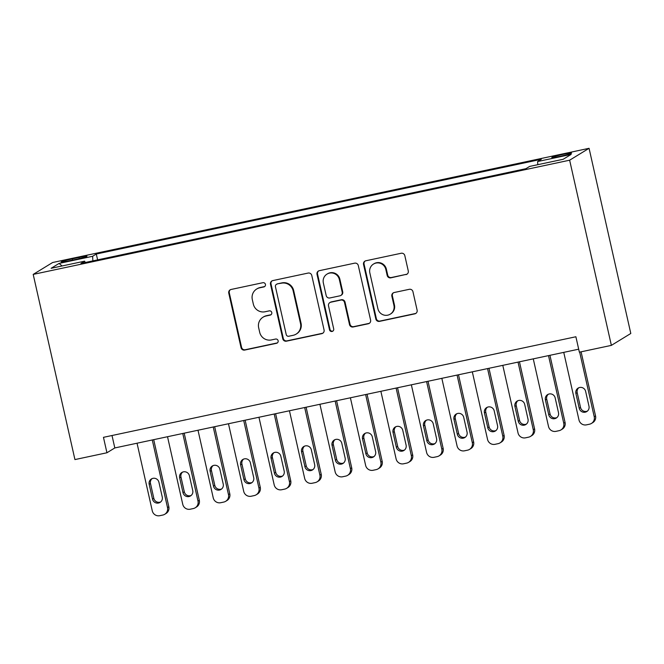 <?xml version="1.0" encoding="UTF-8"?>
<svg xmlns="http://www.w3.org/2000/svg" width="664" height="664" viewBox="0 0 664 664"><rect width="100%" height="100%" fill="white"/><g stroke="black" fill="none" stroke-linecap="round" stroke-linejoin="round"><path stroke-width="1" d="M265.434 284.383A2.175 2.133 -121.5 0 0 262.861 282.706L231.072 289.471A3.112 3.054 -121.5 0 0 228.765 293.139L241.049 347.67A3.112 3.054 -121.5 0 0 244.726 350.061L276.514 343.296A2.175 2.133 -121.5 0 0 278.125 340.723A2.175 2.133 -121.5 0 0 275.56 339.055L271.443 339.926A9.96 9.769 -121.5 0 1 259.682 332.274L258.661 327.726A9.96 9.769 -121.5 0 1 266.048 315.998L270.165 315.118A2.175 2.133 -121.5 0 0 271.775 312.553A2.175 2.133 -121.5 0 0 269.211 310.877L265.094 311.756A9.96 9.769 -121.5 0 1 253.333 304.095L252.312 299.555A9.96 9.769 -121.5 0 1 259.699 287.819L263.815 286.948A2.175 2.133 -121.5 0 0 265.434 284.383M563.371 154.297A10.143 0.647 -12.7 0 0 551.792 157.559A10.143 0.647 -12.7 0 0 560.009 156.355A10.143 0.647 -12.7 0 0 571.588 153.093A10.143 0.647 -12.7 0 0 563.371 154.297M405.961 274.622A3.112 3.054 -121.5 0 0 408.277 270.953L404.824 255.657A3.112 3.054 -121.5 0 0 401.147 253.266L365.847 260.778A3.112 3.054 -121.5 0 0 363.54 264.446L375.832 318.977A3.112 3.054 -121.5 0 0 379.501 321.368L414.809 313.848A3.112 3.054 -121.5 0 0 417.116 310.188L412.95 291.703A3.112 3.054 -121.5 0 0 409.273 289.313L394.167 292.525A3.112 3.054 -121.5 0 0 391.86 296.194L393.926 305.357A8.325 8.167 -121.5 0 1 390.266 314.163A8.325 8.167 -121.5 0 1 377.916 308.768L369.831 272.871A8.325 8.167 -121.5 0 1 373.483 264.064A8.325 8.167 -121.5 0 1 385.834 269.459L387.178 275.444A3.112 3.054 -121.5 0 0 390.855 277.834L406.493 274.298A3.112 3.054 -121.5 0 0 407.156 274.074M33.2 274.398L74.932 459.579L106.937 452.765L103.46 437.335L575.887 336.756L579.365 352.186L611.37 345.371L569.637 160.198L33.2 274.398L52.63 262.512L589.068 148.304L569.637 160.198M311.781 275.46A3.112 3.054 -121.5 0 0 308.104 273.07L272.804 280.59A3.112 3.054 -121.5 0 0 270.497 284.25L282.781 338.781A3.112 3.054 -121.5 0 0 286.458 341.171L321.766 333.66A3.112 3.054 -121.5 0 0 324.073 329.991L311.781 275.46M319.326 270.68L354.626 263.168A3.112 3.054 -121.5 0 1 358.303 265.558L370.595 320.089A3.112 3.054 -121.5 0 1 368.288 323.758L353.173 326.97A3.112 3.054 -121.5 0 1 349.505 324.58L344.516 302.46A3.112 3.054 -121.5 0 0 340.839 300.07L330.821 302.203A3.112 3.054 -121.5 0 0 328.514 305.872L333.702 328.896A2.175 2.133 -121.5 0 1 332.739 331.195A2.175 2.133 -121.5 0 1 329.51 329.784L317.018 274.348A3.112 3.054 -121.5 0 1 319.326 270.68M69.039 260.861L75.746 259.433A9.827 0.622 -12.7 0 0 86.959 256.279A9.827 0.622 -12.7 0 0 79.008 257.441L72.301 258.869A9.827 0.622 -12.7 0 0 61.08 262.023A9.827 0.622 -12.7 0 0 69.039 260.861M537.782 164.689L537.624 161.543L541.301 159.294L96.305 254.03L92.628 256.279L92.86 260.886M537.624 161.543L571.148 154.405L563.172 159.285L529.64 166.423L525.963 168.673L80.966 263.417L84.643 261.168L51.12 268.306L59.096 263.417L92.628 256.279M611.37 345.371L630.8 333.477L589.068 148.304M106.937 452.765L114.814 447.943L578.684 349.189M112.008 435.509L114.814 447.943M97.616 259.865L96.305 254.03M85.233 262.504L84.643 261.168M62.076 265.965L59.096 263.417M264.72 286.499A2.175 2.133 -121.5 0 1 264.338 286.624L260.222 287.504A9.96 9.769 -121.5 0 0 257.217 288.699L256.686 289.023M263.035 317.193L263.558 316.877A9.96 9.769 -121.5 0 1 266.571 315.674L270.688 314.794A2.175 2.133 -121.5 0 0 271.07 314.678M230.4 289.703A3.112 3.054 -121.5 0 0 229.287 292.816L241.571 347.347A3.112 3.054 -121.5 0 0 245.248 349.737L277.037 342.973A2.175 2.133 -121.5 0 0 277.419 342.848M272.132 280.814A3.112 3.054 -121.5 0 0 271.02 283.935L283.312 338.457A3.112 3.054 -121.5 0 0 286.981 340.856L322.289 333.336A3.112 3.054 -121.5 0 0 322.961 333.112M277.054 284.126A2.175 2.133 -121.5 0 0 275.435 286.69L286.226 334.556A2.175 2.133 -121.5 0 0 288.798 336.233L293.131 335.312A9.96 9.769 -121.5 0 0 300.518 323.575L293.148 290.857A9.96 9.769 -121.5 0 0 281.387 283.204L277.577 283.802A2.175 2.133 -121.5 0 0 276.921 284.067L276.39 284.391M296.144 334.108L296.667 333.784A9.96 9.769 -121.5 0 0 301.049 323.252L300.518 323.575M277.577 283.802L281.918 282.881A9.96 9.769 -121.5 0 1 293.671 290.541L301.049 323.252M329.875 302.577L330.406 302.261A3.112 3.054 -121.5 0 1 331.344 301.888L341.371 299.746A3.112 3.054 -121.5 0 1 345.039 302.145L350.028 324.256A3.112 3.054 -121.5 0 0 353.704 326.647L368.81 323.434A3.112 3.054 -121.5 0 0 369.483 323.202M318.654 270.912A3.112 3.054 -121.5 0 0 317.541 274.024L330.033 329.468A2.175 2.133 -121.5 0 0 332.996 331.021M339.346 279.519A8.325 8.167 -121.5 0 0 326.995 274.124A8.325 8.167 -121.5 0 0 323.343 282.922L326.19 295.571A3.112 3.054 -121.5 0 0 329.867 297.962L339.885 295.829A3.112 3.054 -121.5 0 0 342.192 292.16L339.346 279.519L339.868 279.195A8.325 8.167 -121.5 0 0 327.526 273.8L326.995 274.124M340.831 295.455L341.354 295.131A3.112 3.054 -121.5 0 0 342.724 291.845L342.192 292.16M339.868 279.195L342.724 291.845M373.483 264.064L374.015 263.741A8.325 8.167 -121.5 0 1 386.357 269.136L387.71 275.12A3.112 3.054 -121.5 0 0 391.378 277.519L406.493 274.298M390.266 314.163L390.789 313.84A8.325 8.167 -121.5 0 0 394.449 305.042L393.926 305.357M393.495 292.758A3.112 3.054 -121.5 0 0 392.382 295.87L394.449 305.042M365.175 261.01A3.112 3.054 -121.5 0 0 364.063 264.123L376.355 318.654A3.112 3.054 -121.5 0 0 380.032 321.044L415.332 313.532A3.112 3.054 -121.5 0 0 416.004 313.3M152.28 439.966L167.511 507.578A6.341 6.217 -121.5 0 1 162.813 515.048L159.758 515.696A6.341 6.217 -121.5 0 1 152.272 510.824L137.041 443.212M153.708 439.668L168.83 506.773A6.341 6.217 58.5 0 1 166.042 513.479L164.73 514.285M152.097 478.595A5.071 4.972 -121.5 0 0 150.487 483.508L153.824 498.324A5.071 4.972 -121.5 0 0 160.663 501.959M162.265 497.054L158.928 482.238A5.071 4.972 -121.5 0 0 151.409 478.951A5.071 4.972 -121.5 0 0 149.176 484.313L152.512 499.129A5.071 4.972 -121.5 0 0 160.041 502.416A5.071 4.972 -121.5 0 0 162.265 497.054M182.758 433.476L197.996 501.088A6.341 6.217 -121.5 0 1 193.29 508.558L190.244 509.205A6.341 6.217 -121.5 0 1 182.758 504.333L167.519 436.721M184.185 433.177L199.308 500.282A6.341 6.217 58.5 0 1 196.519 506.989L195.208 507.794M182.575 472.112A5.071 4.972 -121.5 0 0 180.965 477.018L184.31 491.833A5.071 4.972 -121.5 0 0 191.141 495.469M192.751 490.563L189.406 475.748A5.071 4.972 -121.5 0 0 181.886 472.461A5.071 4.972 -121.5 0 0 179.653 477.823L182.99 492.638A5.071 4.972 -121.5 0 0 190.518 495.925A5.071 4.972 -121.5 0 0 192.751 490.563M213.235 426.994L228.474 494.597A6.341 6.217 -121.5 0 1 223.768 502.067L220.722 502.714A6.341 6.217 -121.5 0 1 213.235 497.842L197.996 430.231M214.663 426.686L229.786 493.792A6.341 6.217 58.5 0 1 226.997 500.498L225.685 501.303M213.053 465.622A5.071 4.972 -121.5 0 0 211.451 470.527L214.787 485.342A5.071 4.972 -121.5 0 0 221.618 488.986M223.228 484.073L219.884 469.257A5.071 4.972 -121.5 0 0 212.364 465.97A5.071 4.972 -121.5 0 0 210.131 471.332L213.476 486.148A5.071 4.972 -121.5 0 0 220.996 489.434A5.071 4.972 -121.5 0 0 223.228 484.073M243.713 420.503L258.952 488.106A6.341 6.217 -121.5 0 1 254.246 495.576L251.199 496.232A6.341 6.217 -121.5 0 1 243.713 491.352L228.474 423.748M245.141 420.196L260.263 487.31A6.341 6.217 58.5 0 1 257.483 494.016L256.163 494.813M243.53 459.131A5.071 4.972 -121.5 0 0 241.928 464.045L245.265 478.852A5.071 4.972 -121.5 0 0 252.104 482.496M253.706 477.582L250.369 462.766A5.071 4.972 -121.5 0 0 242.841 459.48A5.071 4.972 -121.5 0 0 240.617 464.841L243.954 479.657A5.071 4.972 -121.5 0 0 251.473 482.944A5.071 4.972 -121.5 0 0 253.706 477.582M274.199 414.012L289.429 481.624A6.341 6.217 -121.5 0 1 284.723 489.094L281.677 489.741A6.341 6.217 -121.5 0 1 274.19 484.861L258.952 417.258M275.618 413.705L290.741 480.819A6.341 6.217 58.5 0 1 287.96 487.525L286.649 488.33M274.008 452.64A5.071 4.972 -121.5 0 0 272.406 457.554L275.743 472.37A5.071 4.972 -121.5 0 0 282.582 476.005M284.184 471.091L280.847 456.276A5.071 4.972 -121.5 0 0 273.319 452.989A5.071 4.972 -121.5 0 0 271.095 458.359L274.431 473.166A5.071 4.972 -121.5 0 0 281.959 476.461A5.071 4.972 -121.5 0 0 284.184 471.091M304.676 407.522L319.907 475.134A6.341 6.217 -121.5 0 1 315.209 482.603L312.155 483.251A6.341 6.217 -121.5 0 1 304.668 478.379L289.438 410.767M306.104 407.223L321.227 474.328A6.341 6.217 58.5 0 1 318.438 481.035L317.126 481.84M304.494 446.15A5.071 4.972 -121.5 0 0 302.884 451.064L306.22 465.879A5.071 4.972 -121.5 0 0 313.059 469.514M314.661 464.609L311.325 449.794A5.071 4.972 -121.5 0 0 303.805 446.507A5.071 4.972 -121.5 0 0 301.572 451.869L304.909 466.684A5.071 4.972 -121.5 0 0 312.437 469.971A5.071 4.972 -121.5 0 0 314.661 464.609M335.154 401.031L350.393 468.643A6.341 6.217 -121.5 0 1 345.687 476.113L342.641 476.76A6.341 6.217 -121.5 0 1 335.154 471.888L319.915 404.276M336.582 400.732L351.704 467.838A6.341 6.217 58.5 0 1 348.915 474.544L347.604 475.349M334.971 439.668A5.071 4.972 -121.5 0 0 333.361 444.573L336.706 459.388A5.071 4.972 -121.5 0 0 343.537 463.024M345.147 458.119L341.802 443.303A5.071 4.972 -121.5 0 0 334.282 440.016A5.071 4.972 -121.5 0 0 332.05 445.378L335.386 460.194A5.071 4.972 -121.5 0 0 342.914 463.48A5.071 4.972 -121.5 0 0 345.147 458.119M365.632 394.549L380.87 462.152A6.341 6.217 -121.5 0 1 376.164 469.622L373.118 470.27A6.341 6.217 -121.5 0 1 365.632 465.398L350.393 397.786M367.059 394.242L382.182 461.347A6.341 6.217 58.5 0 1 379.393 468.054L378.082 468.859M365.449 433.177A5.071 4.972 -121.5 0 0 363.847 438.082L367.184 452.898A5.071 4.972 -121.5 0 0 374.015 456.541M375.625 451.628L372.28 436.812A5.071 4.972 -121.5 0 0 364.76 433.526A5.071 4.972 -121.5 0 0 362.527 438.887L365.872 453.703A5.071 4.972 -121.5 0 0 373.392 456.99A5.071 4.972 -121.5 0 0 375.625 451.628M396.109 388.058L411.348 455.662A6.341 6.217 -121.5 0 1 406.642 463.132L403.596 463.787A6.341 6.217 -121.5 0 1 396.109 458.907L380.87 391.303M397.537 387.751L412.659 454.865A6.341 6.217 58.5 0 1 409.879 461.571L408.559 462.368M395.927 426.686A5.071 4.972 -121.5 0 0 394.325 431.6L397.661 446.407A5.071 4.972 -121.5 0 0 404.5 450.051M406.102 445.137L402.766 430.322A5.071 4.972 -121.5 0 0 395.238 427.035A5.071 4.972 -121.5 0 0 393.013 432.397L396.35 447.212A5.071 4.972 -121.5 0 0 403.87 450.499A5.071 4.972 -121.5 0 0 406.102 445.137M426.595 381.568L441.826 449.179A6.341 6.217 -121.5 0 1 437.119 456.649L434.073 457.297A6.341 6.217 -121.5 0 1 426.587 452.416L411.356 384.813M428.014 381.26L443.145 448.374A6.341 6.217 58.5 0 1 440.356 455.081L439.045 455.886M426.404 420.196A5.071 4.972 -121.5 0 0 424.802 425.109L428.139 439.925A5.071 4.972 -121.5 0 0 434.978 443.56M436.58 438.647L433.243 423.831A5.071 4.972 -121.5 0 0 425.715 420.544A5.071 4.972 -121.5 0 0 423.491 425.914L426.827 440.722A5.071 4.972 -121.5 0 0 434.356 444.017A5.071 4.972 -121.5 0 0 436.58 438.647M457.073 375.077L472.311 442.689A6.341 6.217 -121.5 0 1 467.605 450.159L464.551 450.806A6.341 6.217 -121.5 0 1 457.064 445.934L441.834 378.322M458.5 374.778L473.623 441.884A6.341 6.217 58.5 0 1 470.834 448.59L469.523 449.395M456.89 413.705A5.071 4.972 -121.5 0 0 455.28 418.619L458.616 433.434A5.071 4.972 -121.5 0 0 465.456 437.07M467.058 432.164L463.721 417.349A5.071 4.972 -121.5 0 0 456.201 414.054A5.071 4.972 -121.5 0 0 453.969 419.424L457.305 434.239A5.071 4.972 -121.5 0 0 464.833 437.526A5.071 4.972 -121.5 0 0 467.058 432.164M487.55 368.586L502.789 436.198A6.341 6.217 -121.5 0 1 498.083 443.668L495.037 444.316A6.341 6.217 -121.5 0 1 487.55 439.444L472.311 371.832M488.978 368.288L504.101 435.393A6.341 6.217 58.5 0 1 501.312 442.099L500 442.905M487.368 407.223A5.071 4.972 -121.5 0 0 485.757 412.128L489.102 426.944A5.071 4.972 -121.5 0 0 495.933 430.579M497.543 425.674L494.199 410.858A5.071 4.972 -121.5 0 0 486.679 407.572A5.071 4.972 -121.5 0 0 484.446 412.933L487.783 427.749A5.071 4.972 -121.5 0 0 495.311 431.036A5.071 4.972 -121.5 0 0 497.543 425.674M518.028 362.096L533.267 429.708A6.341 6.217 -121.5 0 1 528.561 437.178L525.514 437.825A6.341 6.217 -121.5 0 1 518.028 432.953L502.789 365.341M519.456 361.797L534.578 428.902A6.341 6.217 58.5 0 1 531.789 435.609L530.478 436.414M517.845 400.732A5.071 4.972 -121.5 0 0 516.243 405.638L519.58 420.453A5.071 4.972 -121.5 0 0 526.411 424.097M528.021 419.183L524.684 404.368A5.071 4.972 -121.5 0 0 517.156 401.081A5.071 4.972 -121.5 0 0 514.924 406.443L518.269 421.258A5.071 4.972 -121.5 0 0 525.788 424.545A5.071 4.972 -121.5 0 0 528.021 419.183M548.505 355.613L563.744 423.217A6.341 6.217 -121.5 0 1 559.038 430.687L555.992 431.343A6.341 6.217 -121.5 0 1 548.505 426.462L533.267 358.859M549.933 355.306L565.056 422.42A6.341 6.217 58.5 0 1 562.275 429.118L560.956 429.923M548.323 394.242A5.071 4.972 -121.5 0 0 546.721 399.155L550.058 413.962A5.071 4.972 -121.5 0 0 556.897 417.606M558.499 412.693L555.162 397.877A5.071 4.972 -121.5 0 0 547.634 394.59A5.071 4.972 -121.5 0 0 545.41 399.952L548.746 414.768A5.071 4.972 -121.5 0 0 556.266 418.054A5.071 4.972 -121.5 0 0 558.499 412.693M579.664 352.119L594.222 416.735A6.341 6.217 -121.5 0 1 589.516 424.205L586.47 424.852A6.341 6.217 -121.5 0 1 578.983 419.972L563.753 352.368M581.091 351.82L595.542 415.93A6.341 6.217 58.5 0 1 592.753 422.636L591.441 423.433M578.8 387.751A5.071 4.972 -121.5 0 0 577.199 392.665L580.535 407.48A5.071 4.972 -121.5 0 0 587.374 411.116M588.976 406.202L585.64 391.387A5.071 4.972 -121.5 0 0 578.112 388.1A5.071 4.972 -121.5 0 0 575.887 393.47L579.224 408.277A5.071 4.972 -121.5 0 0 586.752 411.572A5.071 4.972 -121.5 0 0 588.976 406.202M72.575 260.105L72.301 258.869M79.273 258.636L79.008 257.441M260.222 287.504L259.699 287.819M270.688 314.794L270.165 315.118M266.571 315.674L266.048 315.998M277.037 342.973L276.514 343.296M245.248 349.737L244.726 350.061M241.571 347.347L241.049 347.67M229.287 292.816L228.765 293.139M264.338 286.624L263.815 286.948M322.289 333.336L321.766 333.66M286.981 340.856L286.458 341.171M283.312 338.457L282.781 338.781M271.02 283.935L270.497 284.25M293.671 290.541L293.148 290.857M281.918 282.881L281.387 283.204M368.81 323.434L368.288 323.758M353.704 326.647L353.173 326.97M350.028 324.256L349.505 324.58M345.039 302.145L344.516 302.46M341.371 299.746L340.839 300.07M331.344 301.888L330.821 302.203M330.033 329.468L329.51 329.784M317.541 274.024L317.018 274.348M391.378 277.519L390.855 277.834M387.71 275.12L387.178 275.444M386.357 269.136L385.834 269.459M392.382 295.87L391.86 296.194M415.332 313.532L414.809 313.848M380.032 321.044L379.501 321.368M376.355 318.654L375.832 318.977M364.063 264.123L363.54 264.446M167.511 507.578L168.83 506.773M153.824 498.324L152.512 499.129M150.487 483.508L149.176 484.313M197.996 501.088L199.308 500.282M184.31 491.833L182.99 492.638M180.965 477.018L179.653 477.823M228.474 494.597L229.786 493.792M214.787 485.342L213.476 486.148M211.451 470.527L210.131 471.332M258.952 488.106L260.263 487.31M245.265 478.852L243.954 479.657M241.928 464.045L240.617 464.841M289.429 481.624L290.741 480.819M275.743 472.37L274.431 473.166M272.406 457.554L271.095 458.359M319.907 475.134L321.227 474.328M306.22 465.879L304.909 466.684M302.884 451.064L301.572 451.869M350.393 468.643L351.704 467.838M336.706 459.388L335.386 460.194M333.361 444.573L332.05 445.378M380.87 462.152L382.182 461.347M367.184 452.898L365.872 453.703M363.847 438.082L362.527 438.887M411.348 455.662L412.659 454.865M397.661 446.407L396.35 447.212M394.325 431.6L393.013 432.397M441.826 449.179L443.145 448.374M428.139 439.925L426.827 440.722M424.802 425.109L423.491 425.914M472.311 442.689L473.623 441.884M458.616 433.434L457.305 434.239M455.28 418.619L453.969 419.424M502.789 436.198L504.101 435.393M489.102 426.944L487.783 427.749M485.757 412.128L484.446 412.933M533.267 429.708L534.578 428.902M519.58 420.453L518.269 421.258M516.243 405.638L514.924 406.443M563.744 423.217L565.056 422.42M550.058 413.962L548.746 414.768M546.721 399.155L545.41 399.952M594.222 416.735L595.542 415.93M580.535 407.48L579.224 408.277M577.199 392.665L575.887 393.47"/></g></svg>
